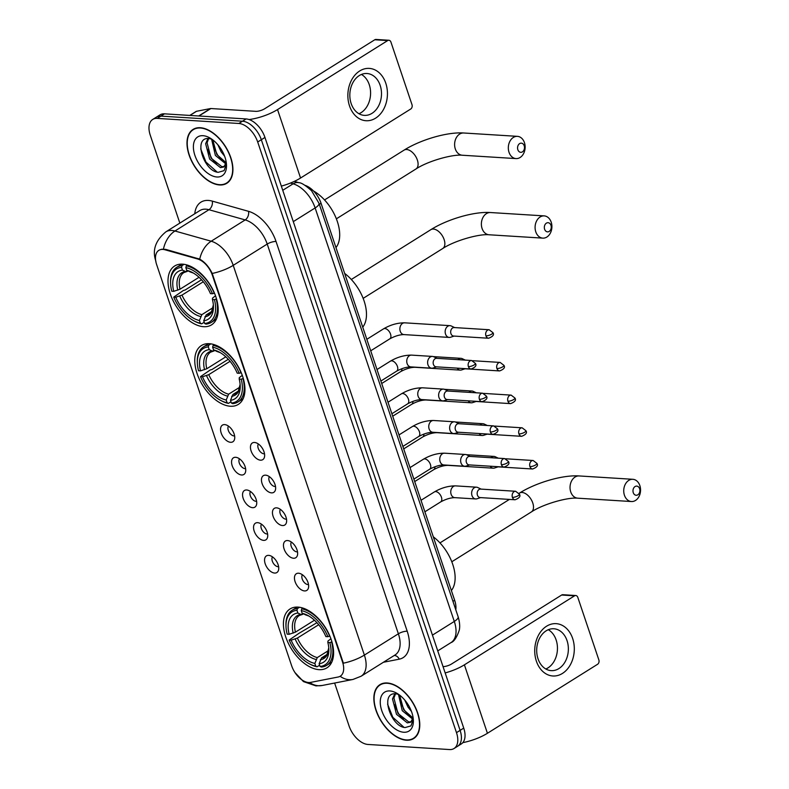 <?xml version="1.0" encoding="UTF-8"?>
<svg xmlns="http://www.w3.org/2000/svg" width="789" height="789" viewBox="0 0 789 789"><rect width="100%" height="100%" fill="white"/><g stroke="black" fill="none" stroke-linecap="round" stroke-linejoin="round"><path stroke-width="1.18" d="M230.388 406.246A34.736 20.07 -122.1 0 0 238.298 404.412A34.736 20.07 -122.1 0 0 240.142 370.268A34.736 20.07 -122.1 0 0 209.341 343.698A34.736 20.07 -122.1 0 0 201.422 345.533A34.736 20.07 -122.1 0 0 199.578 379.677A34.736 20.07 -122.1 0 0 230.388 406.246M203.621 326.705A34.736 20.07 -122.1 0 0 211.531 324.861A34.736 20.07 -122.1 0 0 213.375 290.717A34.736 20.07 -122.1 0 0 182.565 264.157A34.736 20.07 -122.1 0 0 174.655 265.992A34.736 20.07 -122.1 0 0 172.811 300.136A34.736 20.07 -122.1 0 0 203.621 326.705M319.032 669.654A34.736 20.07 -122.1 0 0 326.952 667.819A34.736 20.07 -122.1 0 0 328.786 633.675A34.736 20.07 -122.1 0 0 297.986 607.106A34.736 20.07 -122.1 0 0 290.076 608.94A34.736 20.07 -122.1 0 0 288.232 643.084A34.736 20.07 -122.1 0 0 319.032 669.654M298.577 573.228A9.833 5.681 57.9 0 1 298.873 573.258A9.833 5.681 57.9 0 1 306.369 579.067A9.833 5.681 57.9 0 1 308.321 588.347A9.833 5.681 57.9 0 1 304.534 590.931A9.833 5.681 57.9 0 1 295.106 581.68A9.833 5.681 57.9 0 1 298.577 573.228M302.404 574.757A5.898 3.412 -122.1 0 0 302.937 580.615A5.898 3.412 -122.1 0 0 307.868 584.55A5.898 3.412 -122.1 0 0 308.509 584.521M287.571 540.544A9.833 5.681 57.9 0 1 287.877 540.573A9.833 5.681 57.9 0 1 295.362 546.373A9.833 5.681 57.9 0 1 297.325 555.653A9.833 5.681 57.9 0 1 293.528 558.247A9.833 5.681 57.9 0 1 284.109 548.986A9.833 5.681 57.9 0 1 287.571 540.544M291.397 542.073A5.898 3.412 -122.1 0 0 291.94 547.921A5.898 3.412 -122.1 0 0 296.871 551.866A5.898 3.412 -122.1 0 0 297.512 551.827M276.574 507.85A9.833 5.681 57.9 0 1 276.87 507.879A9.833 5.681 57.9 0 1 284.365 513.688A9.833 5.681 57.9 0 1 286.318 522.959A9.833 5.681 57.9 0 1 282.531 525.553A9.833 5.681 57.9 0 1 273.102 516.302A9.833 5.681 57.9 0 1 276.574 507.85M280.401 509.378A5.898 3.412 -122.1 0 0 280.933 515.237A5.898 3.412 -122.1 0 0 285.874 519.172A5.898 3.412 -122.1 0 0 286.506 519.132M265.568 475.165A9.833 5.681 57.9 0 1 265.873 475.185A9.833 5.681 57.9 0 1 273.359 480.994A9.833 5.681 57.9 0 1 275.322 490.275A9.833 5.681 57.9 0 1 271.524 492.869A9.833 5.681 57.9 0 1 262.106 483.608A9.833 5.681 57.9 0 1 265.568 475.165M269.394 476.694A5.898 3.412 -122.1 0 0 269.937 482.543A5.898 3.412 -122.1 0 0 274.868 486.488A5.898 3.412 -122.1 0 0 275.509 486.448M254.571 442.471A9.833 5.681 57.9 0 1 254.867 442.501A9.833 5.681 57.9 0 1 262.362 448.31A9.833 5.681 57.9 0 1 264.315 457.581A9.833 5.681 57.9 0 1 260.528 460.174A9.833 5.681 57.9 0 1 251.099 450.923A9.833 5.681 57.9 0 1 254.571 442.471M258.397 444A5.898 3.412 -122.1 0 0 258.93 449.858A5.898 3.412 -122.1 0 0 263.871 453.793A5.898 3.412 -122.1 0 0 264.502 453.754M268.664 555.367A9.833 5.681 57.9 0 1 268.97 555.387A9.833 5.681 57.9 0 1 276.466 561.196A9.833 5.681 57.9 0 1 278.418 570.477A9.833 5.681 57.9 0 1 274.621 573.061A9.833 5.681 57.9 0 1 265.203 563.81A9.833 5.681 57.9 0 1 268.664 555.367M272.491 556.896A5.898 3.412 -122.1 0 0 273.033 562.744A5.898 3.412 -122.1 0 0 277.965 566.689A5.898 3.412 -122.1 0 0 278.606 566.65M257.668 522.673A9.833 5.681 57.9 0 1 257.964 522.703A9.833 5.681 57.9 0 1 265.459 528.512A9.833 5.681 57.9 0 1 267.412 537.782A9.833 5.681 57.9 0 1 263.625 540.376A9.833 5.681 57.9 0 1 254.196 531.125A9.833 5.681 57.9 0 1 257.668 522.673M261.494 524.202A5.898 3.412 -122.1 0 0 262.027 530.06A5.898 3.412 -122.1 0 0 266.968 533.995A5.898 3.412 -122.1 0 0 267.599 533.956M246.661 489.979A9.833 5.681 57.9 0 1 246.967 490.008A9.833 5.681 57.9 0 1 254.462 495.817A9.833 5.681 57.9 0 1 256.415 505.098A9.833 5.681 57.9 0 1 252.628 507.682A9.833 5.681 57.9 0 1 243.199 498.431A9.833 5.681 57.9 0 1 246.661 489.979M250.488 491.508A5.898 3.412 -122.1 0 0 251.03 497.366A5.898 3.412 -122.1 0 0 255.961 501.301A5.898 3.412 -122.1 0 0 256.603 501.271M235.664 457.295A9.833 5.681 57.9 0 1 235.96 457.324A9.833 5.681 57.9 0 1 243.456 463.133A9.833 5.681 57.9 0 1 245.409 472.404A9.833 5.681 57.9 0 1 241.621 474.998A9.833 5.681 57.9 0 1 232.203 465.747A9.833 5.681 57.9 0 1 235.664 457.295M239.491 458.823A5.898 3.412 -122.1 0 0 240.024 464.672A5.898 3.412 -122.1 0 0 244.965 468.617A5.898 3.412 -122.1 0 0 245.606 468.577M224.658 424.6A9.833 5.681 57.9 0 1 224.964 424.63A9.833 5.681 57.9 0 1 232.459 430.439A9.833 5.681 57.9 0 1 234.412 439.72A9.833 5.681 57.9 0 1 230.625 442.304A9.833 5.681 57.9 0 1 221.196 433.053A9.833 5.681 57.9 0 1 224.658 424.6M228.485 426.129A5.898 3.412 -122.1 0 0 229.027 431.987A5.898 3.412 -122.1 0 0 233.958 435.922A5.898 3.412 -122.1 0 0 234.599 435.893M310.58 682.406A17.693 10.227 57.9 0 1 308.647 682.524A17.693 10.227 57.9 0 1 291.683 665.867L156.646 264.611A17.693 10.227 57.9 0 1 158.855 250.34A17.693 10.227 57.9 0 1 164.98 249.778L197.506 258.94A17.693 10.227 57.9 0 1 212.369 275.223L342.505 661.912A17.693 10.227 57.9 0 1 340.296 676.183A17.693 10.227 57.9 0 1 338.205 677.001L310.58 682.406M305.008 185.326A19.666 11.362 57.9 0 1 321.054 203.286L454.651 600.261A19.666 11.362 57.9 0 1 455.805 609.848M406.453 740.22A31.787 18.364 -122.1 0 0 413.692 738.534A31.787 18.364 -122.1 0 0 415.379 707.289A31.787 18.364 -122.1 0 0 387.182 682.978A31.787 18.364 -122.1 0 0 379.943 684.655A31.787 18.364 -122.1 0 0 378.256 715.909A31.787 18.364 -122.1 0 0 406.453 740.22M219.579 184.961A31.787 18.364 -122.1 0 0 226.828 183.275A31.787 18.364 -122.1 0 0 228.514 152.03A31.787 18.364 -122.1 0 0 200.317 127.719A31.787 18.364 -122.1 0 0 193.078 129.406A31.787 18.364 -122.1 0 0 191.392 160.65A31.787 18.364 -122.1 0 0 219.579 184.961M334.625 683.037L349.063 725.949A19.666 11.362 -122.1 0 0 367.911 744.451L449.552 749.55A19.666 11.362 -122.1 0 0 454.03 748.514L461.279 743.968A19.666 11.362 -122.1 0 0 463.735 728.109L264.956 137.444A19.666 11.362 -122.1 0 0 246.109 118.942L164.477 113.843L160.848 116.111A19.666 11.362 -122.1 0 0 156.37 117.157A19.666 11.362 -122.1 0 1 160.848 116.111L242.479 121.21L160.848 116.111L157.218 118.389A19.666 11.362 -122.1 0 0 152.741 119.425A19.666 11.362 -122.1 0 0 150.285 135.284L179.843 223.1M264.956 137.444L261.327 139.722A19.666 11.362 -122.1 0 0 242.479 121.21A19.666 11.362 -122.1 0 1 261.327 139.722L460.105 730.377L261.327 139.722L257.697 141.99A19.666 11.362 -122.1 0 0 238.85 123.478L157.218 118.389M457.659 746.236A19.666 11.362 -122.1 0 0 460.105 730.377A19.666 11.362 -122.1 0 1 457.659 746.236M161.587 249.245L165.641 249.363L199.725 259.147C204.785 262.017 208.957 266.781 212.221 273.438L343.383 663.174A22.94 7.16 161.4 0 0 364.38 655.087A26.215 15.149 57.9 0 1 361.106 676.232L395.102 654.939A26.215 15.149 -122.1 0 0 398.376 633.794L267.215 244.057A26.215 15.149 -122.1 0 0 245.192 219.924L208.947 209.716A26.215 15.149 -122.1 0 0 205.84 209.174A26.215 15.149 -122.1 0 0 199.864 210.564L165.868 231.858A26.215 15.149 57.9 0 1 171.844 230.467A26.215 15.149 57.9 0 1 174.951 231.009L211.196 241.217A26.215 15.149 57.9 0 1 233.219 265.351L364.38 655.087L398.376 633.794A6.559 2.051 161.4 0 1 407.203 631.23A32.773 18.936 57.9 0 1 399.234 659.17L383.405 662.267M454.03 748.514A19.666 11.362 -122.1 0 0 456.486 732.656L257.697 141.99M164.477 113.843A19.666 11.362 -122.1 0 0 159.989 114.878L152.741 119.425M387.281 683.274A31.461 18.177 -122.1 0 0 380.12 684.941A31.461 18.177 -122.1 0 0 378.454 715.86A31.461 18.177 -122.1 0 0 406.345 739.924A31.461 18.177 -122.1 0 0 413.515 738.257A31.461 18.177 -122.1 0 0 415.182 707.339A31.461 18.177 -122.1 0 0 387.281 683.274M413.12 717.694L410.704 722.231L407.321 722.882L396.502 714.321L392.498 698.965L394.806 693.797M411.375 721.708L408.761 721.974L397.942 713.424L393.928 698.068L395.526 693.787M411.454 711.422L408.012 707.112L404.767 700.07M412.815 719.233L402.252 710.711L398.445 694.34M413.071 718.049L403.692 709.814L399.609 695.109M398.642 694.409L395.989 693.817C379.331 691.805 390.792 726.906 405.132 727.557L410.931 725.91L413.298 719.529M403.771 732.251A22.94 13.255 -122.1 0 0 413.367 720.347A22.94 13.255 -122.1 0 0 396.177 692.89A22.94 13.255 -122.1 0 0 389.865 690.947A22.94 13.255 -122.1 0 0 381.777 710.662A22.94 13.255 -122.1 0 0 403.771 732.251M403.968 727.31L392.823 717.319L387.586 704.163M403.623 719.676L398.583 713.71L394.204 704.38M409.373 716.077L404.343 710.1L399.954 700.77M572.646 638.459A26.215 19.764 -86.4 0 1 562.458 673.421A26.215 19.764 -86.4 0 1 536.382 661.172A26.215 19.764 -86.4 0 1 546.57 626.219A26.215 19.764 -86.4 0 1 572.646 638.459M538.019 658.776A20.968 15.81 93.6 0 0 551.215 670.63A20.968 15.81 93.6 0 0 567.035 640.609A20.968 15.81 93.6 0 0 553.829 628.764A20.968 15.81 93.6 0 0 538.019 658.776M548.296 629.711A20.968 15.81 -86.4 0 1 556.127 639.928A20.968 15.81 -86.4 0 1 545.85 668.993M462.827 742.636A26.215 8.186 -18.6 0 0 487.424 733.277L597.579 664.279A3.274 2.475 93.6 0 0 598.851 659.91L577.804 597.362A3.274 2.475 93.6 0 0 575.743 595.517A3.274 2.475 93.6 0 0 574.54 595.833L561.65 595.024L451.505 664.022A6.559 2.051 161.4 0 1 443.033 666.606M445.164 672.928A26.215 8.186 -18.6 0 0 464.396 664.831L574.54 595.833M561.65 595.024A3.274 2.475 -86.4 0 1 562.853 594.709L575.743 595.517M200.416 128.015A31.461 18.177 -122.1 0 0 193.256 129.682A31.461 18.177 -122.1 0 0 191.589 160.601A31.461 18.177 -122.1 0 0 219.48 184.665A31.461 18.177 -122.1 0 0 226.65 182.999A31.461 18.177 -122.1 0 0 228.317 152.08A31.461 18.177 -122.1 0 0 200.416 128.015M226.256 162.435L223.839 166.972L220.456 167.623L209.637 159.062L205.633 143.706L207.941 138.539M224.51 166.449L221.896 166.716L211.077 158.165L207.063 142.809L208.661 138.539M224.589 156.163L221.147 151.853L217.902 144.811M225.95 163.974L215.387 155.453L211.58 139.081M226.206 162.79L216.827 154.555L212.744 139.85M211.777 139.15L209.124 138.568C192.467 136.546 203.927 171.647 218.267 172.298L224.066 170.651L226.433 164.27M216.906 176.992A22.94 13.255 -122.1 0 0 226.502 165.088A22.94 13.255 -122.1 0 0 209.312 137.631A22.94 13.255 -122.1 0 0 203 135.688A22.94 13.255 -122.1 0 0 194.913 155.403A22.94 13.255 -122.1 0 0 216.906 176.992M217.103 172.051L205.959 162.061L200.722 148.904M216.758 164.428L211.718 158.451L207.339 149.121M222.508 160.818L217.468 154.841L213.089 145.511M639.613 488.697A4.586 3.462 93.6 0 0 635.046 486.557A4.586 3.462 93.6 0 0 633.271 492.671A4.586 3.462 93.6 0 0 637.828 494.821A4.586 3.462 93.6 0 0 639.613 488.697M624.434 495.245A11.145 8.403 -86.4 0 1 632.837 479.298A11.145 8.403 -86.4 0 1 639.849 485.59A11.145 8.403 -86.4 0 1 631.447 501.538A11.145 8.403 -86.4 0 1 624.434 495.245M331.932 641.881L329.841 642.601A31.195 18.029 -122.1 0 1 320.058 666.449L319.141 663.717A28.177 16.283 -122.1 0 0 328.845 649.12A28.177 16.283 -122.1 0 0 327.849 642.473L327.948 641.062L330.916 638.765M327.218 654.328L321.596 657.848L319.141 663.717M319.634 665.186L317.07 666.794L315.758 666.172A31.195 18.029 -122.1 0 1 309.387 663.825A31.195 18.029 -122.1 0 1 289.168 640.057L298.913 633.36L316.931 622.699M286.003 626.486A31.195 18.029 -122.1 0 1 296.96 610.311L297.473 608.556A32.507 18.788 -122.1 0 0 292.157 610.262A32.507 18.788 -122.1 0 0 285.963 625.421L286.003 626.486A31.195 18.029 -122.1 0 0 287.176 634.159L289.168 634.287L295.421 632.157L314.456 620.233M297.473 608.556L299.524 607.274M302.946 608.082L301.763 608.822L301.26 610.578A31.195 18.029 -122.1 0 1 327.859 636.693L329.624 636.181A32.507 18.788 -122.1 0 0 301.763 608.822M320.058 666.449L321.36 667.06A32.507 18.788 -122.1 0 0 326.676 665.364A32.507 18.788 -122.1 0 0 331.607 642.088M296.96 610.311L297.877 613.043A28.177 16.283 -122.1 0 0 289.168 634.287M327.859 636.693L325.867 636.575A28.177 16.283 -122.1 0 0 307.72 615.39A28.177 16.283 -122.1 0 0 302.177 613.309L301.26 610.578M327.849 642.473L329.841 642.601M303.41 613.901L300.846 614.453L297.877 613.043M302.177 613.309L305.876 614.907M302.739 614.315L299.297 615.538A24.252 14.015 -122.1 0 0 295.421 632.157M451.387 590.547A36.047 20.83 -122.1 0 0 433.299 536.816M309.387 663.825L310.333 664.328A32.507 18.788 -122.1 0 0 317.07 666.794M289.168 640.057L291.151 640.185A28.177 16.283 -122.1 0 0 314.841 663.441L315.758 666.172M318.707 624.72L297.414 638.054L291.151 640.185M314.841 663.441L317.296 657.582L328.53 650.55M550.969 225.289A4.586 3.462 93.6 0 0 546.402 223.149A4.586 3.462 93.6 0 0 544.617 229.264A4.586 3.462 93.6 0 0 549.183 231.414A4.586 3.462 93.6 0 0 550.969 225.289M535.79 231.838A11.145 8.403 -86.4 0 1 544.193 215.89A11.145 8.403 -86.4 0 1 551.205 222.182A11.145 8.403 -86.4 0 1 542.802 238.13A11.145 8.403 -86.4 0 1 535.79 231.838M243.288 378.473L241.197 379.193A31.195 18.029 -122.1 0 1 231.414 403.041L230.496 400.309A28.177 16.283 -122.1 0 0 240.201 385.713A28.177 16.283 -122.1 0 0 239.205 379.065L239.294 377.655L242.272 375.357M238.574 390.92L232.952 394.441L230.496 400.309M230.99 401.779L228.425 403.386L227.114 402.765A31.195 18.029 -122.1 0 1 220.742 400.417A31.195 18.029 -122.1 0 1 200.514 376.649L210.259 369.952L211.896 369.558L228.287 359.281M197.349 363.078A31.195 18.029 -122.1 0 1 208.316 346.904L208.819 345.148A32.507 18.788 -122.1 0 0 203.513 346.854A32.507 18.788 -122.1 0 0 197.309 362.003L197.349 363.078A31.195 18.029 -122.1 0 0 198.532 370.751L200.524 370.869L206.777 368.749L225.812 356.825M208.819 345.148L210.88 343.856M214.302 344.675L213.119 345.414L212.616 347.17A31.195 18.029 -122.1 0 1 239.205 373.286L240.98 372.773A32.507 18.788 -122.1 0 0 213.119 345.414M231.414 403.041L232.716 403.652A32.507 18.788 -122.1 0 0 238.022 401.946A32.507 18.788 -122.1 0 0 242.963 378.681M208.316 346.904L209.233 349.635A28.177 16.283 -122.1 0 0 200.524 370.869M239.205 373.286L237.223 373.167A28.177 16.283 -122.1 0 0 219.076 351.983A28.177 16.283 -122.1 0 0 213.533 349.902L212.616 347.17M239.205 379.065L241.197 379.193M214.766 350.494L212.202 351.046L209.233 349.635M213.533 349.902L217.231 351.499M214.095 350.908L210.653 352.131A24.252 14.015 -122.1 0 0 206.777 368.749M362.743 327.139A36.047 20.83 -122.1 0 0 344.655 273.408M220.742 400.417L221.679 400.92A32.507 18.788 -122.1 0 0 228.425 403.386M200.514 376.649L202.507 376.777A28.177 16.283 -122.1 0 0 226.196 400.033L227.114 402.765M230.053 361.313L208.76 374.647L202.507 376.777M226.196 400.033L228.652 394.175L239.876 387.143M524.202 145.748A4.586 3.462 93.6 0 0 519.635 143.608A4.586 3.462 93.6 0 0 517.85 149.723A4.586 3.462 93.6 0 0 522.417 151.873A4.586 3.462 93.6 0 0 524.202 145.748M509.023 152.297A11.145 8.403 -86.4 0 1 517.426 136.349A11.145 8.403 -86.4 0 1 524.438 142.641A11.145 8.403 -86.4 0 1 516.036 158.589A11.145 8.403 -86.4 0 1 509.023 152.297M216.521 298.932L214.43 299.652A31.195 18.029 -122.1 0 1 204.647 323.49L203.72 320.768A28.177 16.283 -122.1 0 0 213.434 306.171A28.177 16.283 -122.1 0 0 212.438 299.524L212.527 298.114L215.505 295.816M211.807 311.379L206.185 314.9L203.72 320.768M204.223 322.237L201.649 323.845L200.347 323.224A31.195 18.029 -122.1 0 1 193.976 320.876A31.195 18.029 -122.1 0 1 173.748 297.108L183.492 290.411L185.129 290.017L201.52 279.74M170.582 283.537A31.195 18.029 -122.1 0 1 181.549 267.363L182.052 265.607A32.507 18.788 -122.1 0 0 176.746 267.313A32.507 18.788 -122.1 0 0 170.542 282.462L170.582 283.537A31.195 18.029 -122.1 0 0 171.765 291.21L173.748 291.328L180.01 289.198L199.045 277.284M182.052 265.607L184.113 264.315M187.535 265.134L186.352 265.873L185.839 267.629A31.195 18.029 -122.1 0 1 212.438 293.745L214.213 293.232A32.507 18.788 -122.1 0 0 186.352 265.873M204.647 323.49L205.949 324.111A32.507 18.788 -122.1 0 0 211.255 322.405A32.507 18.788 -122.1 0 0 216.196 299.13M181.549 267.363L182.466 270.094A28.177 16.283 -122.1 0 0 173.748 291.328M212.438 293.745L210.456 293.626A28.177 16.283 -122.1 0 0 192.299 272.442A28.177 16.283 -122.1 0 0 186.766 270.361L185.839 267.629M212.438 299.524L214.43 299.652M187.999 270.952L185.425 271.505L182.466 270.094M186.766 270.361L190.465 271.958M187.328 271.367L183.876 272.59A24.252 14.015 -122.1 0 0 180.01 289.198M335.966 247.598A36.047 20.83 -122.1 0 0 336.292 218.632A36.047 20.83 -122.1 0 0 313.499 190.968M193.976 320.876L194.913 321.379A32.507 18.788 -122.1 0 0 201.649 323.845M173.748 297.108L175.74 297.236A28.177 16.283 -122.1 0 0 199.43 320.492L200.347 323.224M203.286 281.772L181.993 295.106L175.74 297.236M199.43 320.492L201.885 314.633L213.109 307.602M498.293 458.182L495.236 456.742A5.898 4.448 93.6 0 0 493.973 456.417A5.898 4.448 93.6 0 0 491.823 456.989A5.898 4.448 93.6 0 0 490.926 457.719M490.176 466.21A5.898 4.448 93.6 0 0 493.243 468.183A5.898 4.448 93.6 0 0 494.535 468.015L498.106 466.851M496.833 466.624A4.261 3.215 93.6 0 0 497.642 466.822L532.614 469.001C536.954 467.335 538.394 465.471 536.914 463.39A4.261 1.331 -18.6 0 1 535.672 464.928A4.261 1.331 161.4 0 1 529.932 466.595A4.261 3.215 93.6 0 0 532.614 469.001M487.296 425.498L484.229 424.048A5.898 4.448 93.6 0 0 482.976 423.723A5.898 4.448 93.6 0 0 480.817 424.295A5.898 4.448 93.6 0 0 479.929 425.034M479.17 433.526A5.898 4.448 93.6 0 0 482.237 435.498A5.898 4.448 93.6 0 0 483.529 435.331L487.109 434.157M485.827 433.94A4.261 3.215 93.6 0 0 486.635 434.128L521.608 436.317C525.957 434.65 527.387 432.776 525.918 430.705A4.261 1.331 -18.6 0 1 524.675 432.234A4.261 1.331 161.4 0 1 518.935 433.911A4.261 3.215 93.6 0 0 521.608 436.317M476.29 392.804L473.232 391.364A5.898 4.448 93.6 0 0 471.97 391.028A5.898 4.448 93.6 0 0 469.82 391.61A5.898 4.448 93.6 0 0 468.922 392.34M468.173 400.832A5.898 4.448 93.6 0 0 471.24 402.804A5.898 4.448 93.6 0 0 472.532 402.637L476.112 401.473M474.83 401.246A4.261 3.215 93.6 0 0 475.639 401.443L510.611 403.623C514.951 401.956 516.391 400.082 514.911 398.011A4.261 1.331 -18.6 0 1 513.669 399.55A4.261 1.331 161.4 0 1 507.929 401.216A4.261 3.215 93.6 0 0 510.611 403.623M465.293 360.109L462.236 358.67A5.898 4.448 93.6 0 0 460.973 358.344A5.898 4.448 93.6 0 0 458.813 358.916A5.898 4.448 93.6 0 0 457.926 359.656M457.176 368.138A5.898 4.448 93.6 0 0 460.234 370.12A5.898 4.448 93.6 0 0 461.526 369.952L465.106 368.779M463.833 368.562A4.261 3.215 93.6 0 0 464.632 368.749L499.615 370.929C503.954 369.272 505.384 367.398 503.915 365.327A4.261 1.331 -18.6 0 1 502.672 366.855A4.261 1.331 161.4 0 1 496.932 368.522A4.261 3.215 93.6 0 0 499.615 370.929M454.632 327.583L451.229 325.975A5.898 4.448 93.6 0 0 449.967 325.65A5.898 4.448 93.6 0 0 447.817 326.232A5.898 4.448 93.6 0 0 445.529 334.092A5.898 4.448 93.6 0 0 449.237 337.426A5.898 4.448 93.6 0 0 450.529 337.258L454.109 336.084M485.925 335.838A4.261 3.215 93.6 0 1 489.141 329.743L454.168 327.553A4.261 3.215 93.6 0 0 452.61 327.968A4.261 3.215 93.6 0 0 450.953 333.648A4.261 3.215 93.6 0 0 453.636 336.055L488.608 338.244C492.947 336.578 494.387 334.704 492.908 332.633A4.261 1.331 -18.6 0 1 491.665 334.161A4.261 1.331 161.4 0 1 485.925 335.838A4.261 3.215 93.6 0 0 488.608 338.244M481.112 489.111L477.71 487.503A5.898 4.448 93.6 0 0 476.448 487.178A5.898 4.448 93.6 0 0 474.297 487.76A5.898 4.448 93.6 0 0 472 495.62A5.898 4.448 93.6 0 0 475.718 498.954A5.898 4.448 93.6 0 0 477 498.786L480.58 497.612M512.406 497.366A4.261 3.215 93.6 0 1 515.621 491.271L480.649 489.081A4.261 3.215 93.6 0 0 479.091 489.496A4.261 3.215 93.6 0 0 477.434 495.176A4.261 3.215 93.6 0 0 480.116 497.583L515.089 499.772C519.428 498.106 520.868 496.232 519.389 494.161A4.261 1.331 -18.6 0 1 518.146 495.689A4.261 1.331 161.4 0 1 512.406 497.366A4.261 3.215 93.6 0 0 515.089 499.772M470.116 456.427L466.703 454.819A5.898 4.448 93.6 0 0 465.451 454.494A5.898 4.448 93.6 0 0 463.291 455.066A5.898 4.448 93.6 0 0 461.003 462.936A5.898 4.448 93.6 0 0 464.711 466.26A5.898 4.448 93.6 0 0 466.003 466.092L469.583 464.928M501.409 464.672A4.261 3.215 93.6 0 1 504.615 458.577L469.642 456.397A4.261 3.215 93.6 0 0 468.084 456.811A4.261 3.215 93.6 0 0 466.427 462.492A4.261 3.215 93.6 0 0 469.11 464.899L504.082 467.078C508.432 465.411 509.862 463.547 508.392 461.466A4.261 1.331 -18.6 0 1 507.14 463.005A4.261 1.331 161.4 0 1 501.409 464.672A4.261 3.215 93.6 0 0 504.082 467.078M459.109 423.732L455.707 422.125A5.898 4.448 93.6 0 0 454.444 421.799A5.898 4.448 93.6 0 0 452.294 422.381A5.898 4.448 93.6 0 0 449.996 430.242A5.898 4.448 93.6 0 0 453.714 433.575A5.898 4.448 93.6 0 0 454.997 433.408L458.577 432.234M490.403 431.987A4.261 3.215 93.6 0 1 493.618 425.892L458.646 423.703A4.261 3.215 93.6 0 0 457.087 424.117A4.261 3.215 93.6 0 0 455.431 429.798A4.261 3.215 93.6 0 0 458.113 432.204L493.086 434.394C497.425 432.727 498.865 430.853 497.386 428.782A4.261 1.331 -18.6 0 1 496.143 430.311A4.261 1.331 161.4 0 1 490.403 431.987A4.261 3.215 93.6 0 0 493.086 434.394M448.113 391.048L444.7 389.441A5.898 4.448 93.6 0 0 443.448 389.115A5.898 4.448 93.6 0 0 441.288 389.687A5.898 4.448 93.6 0 0 439 397.557A5.898 4.448 93.6 0 0 442.708 400.881A5.898 4.448 93.6 0 0 444 400.713L447.58 399.55M479.406 399.293A4.261 3.215 93.6 0 1 482.612 393.198L447.639 391.019A4.261 3.215 93.6 0 0 446.081 391.433A4.261 3.215 93.6 0 0 444.424 397.114A4.261 3.215 93.6 0 0 447.107 399.52L482.079 401.7C486.428 400.033 487.858 398.169 486.389 396.088A4.261 1.331 -18.6 0 1 485.136 397.626A4.261 1.331 161.4 0 1 479.406 399.293A4.261 3.215 93.6 0 0 482.079 401.7M437.106 358.354L433.703 356.746A5.898 4.448 93.6 0 0 432.441 356.421A5.898 4.448 93.6 0 0 430.291 356.993A5.898 4.448 93.6 0 0 427.993 364.863A5.898 4.448 93.6 0 0 431.711 368.197A5.898 4.448 93.6 0 0 433.003 368.029L436.573 366.855M468.4 366.609A4.261 3.215 93.6 0 1 471.615 360.504L436.642 358.324A4.261 3.215 93.6 0 0 435.084 358.739A4.261 3.215 93.6 0 0 433.427 364.419A4.261 3.215 93.6 0 0 436.11 366.826L471.082 369.015C475.422 367.349 476.862 365.475 475.382 363.404A4.261 1.331 -18.6 0 1 474.14 364.932A4.261 1.331 161.4 0 1 468.4 366.609A4.261 3.215 93.6 0 0 471.082 369.015M385.782 83.2A26.215 19.764 -86.4 0 1 375.594 118.163A26.215 19.764 -86.4 0 1 349.517 105.913A26.215 19.764 -86.4 0 1 359.705 70.961A26.215 19.764 -86.4 0 1 385.782 83.2M351.154 103.527A20.968 15.81 93.6 0 0 364.35 115.372A20.968 15.81 93.6 0 0 380.17 85.35A20.968 15.81 93.6 0 0 366.964 73.505A20.968 15.81 93.6 0 0 351.154 103.527M361.431 74.452A20.968 15.81 -86.4 0 1 369.262 84.67A20.968 15.81 -86.4 0 1 358.985 113.734M281.338 186.115A26.215 8.186 -18.6 0 0 300.56 178.018L410.714 109.02A3.274 2.475 93.6 0 0 411.986 104.651L390.94 42.103A3.274 2.475 93.6 0 0 388.878 40.259A3.274 2.475 93.6 0 0 387.675 40.574L374.785 39.766L264.64 108.764A6.559 2.051 161.4 0 1 255.804 111.338L210.88 108.527L198.956 115.993M249.077 119.543A26.215 8.186 -18.6 0 0 277.531 109.572L387.675 40.574M374.785 39.766A3.274 2.475 -86.4 0 1 375.988 39.45L388.878 40.259M189.784 115.421L196.145 111.436A3.274 1.894 57.9 0 1 196.54 111.288L210.525 108.547A3.274 1.894 57.9 0 1 210.88 108.527M197.506 258.94L198.167 258.526M164.98 249.778L165.641 249.363M452.945 601.336L454.651 600.261M319.348 204.361L321.054 203.286M194.775 213.75A32.773 18.936 57.9 0 1 208.385 200.436A32.773 18.936 57.9 0 1 212.271 201.116L248.515 211.324A32.773 18.936 57.9 0 1 276.042 241.483L407.203 631.23M294.958 672.544L303.469 681.607L315.975 685.888L322.168 685.483A22.94 18.275 -101.1 0 1 309.673 682.524M212.221 273.438A22.94 7.16 -18.6 0 0 233.219 265.351L267.215 244.057A6.559 2.051 161.4 0 1 276.042 241.483M199.725 259.147A22.94 15.79 -74.3 0 1 211.196 241.217L245.192 219.924A6.559 4.507 105.7 0 0 248.515 211.324M322.168 685.483L352.949 679.457A22.94 18.275 -101.1 0 1 340.148 676.272M163.451 249.068A22.94 15.79 -74.3 0 1 174.951 231.009L208.947 209.716A6.559 4.507 105.7 0 0 212.271 201.116M456.486 732.656L463.735 728.109M238.85 123.478L246.109 118.942M399.234 659.17A6.559 5.217 78.9 0 0 394.204 655.501M458.123 616.722A13.107 4.093 161.4 0 1 454.296 621.436L315.136 207.951A26.215 15.149 -122.1 0 0 293.113 183.817A13.107 9.024 -74.3 0 1 299.09 182.732C301.398 182.703 305.57 185.385 311.576 190.77L318.963 203.227L458.123 616.722C460.589 624.898 459.435 629.494 459.247 630.273C456.713 637.571 453.961 641.674 451.022 642.581A26.215 15.149 -122.1 0 0 454.296 621.436L432.441 635.125M290.441 183.068L293.113 183.817L282.748 190.307M318.963 203.227A13.107 4.093 161.4 0 1 315.136 207.951L293.291 221.63M464.396 664.831L487.424 733.277M570.733 491.892A11.145 8.403 93.6 0 0 577.745 498.184C567.942 497.09 543.217 504.023 531.372 511.933A11.145 6.44 57.9 0 0 532.762 502.948A11.145 6.44 57.9 0 0 522.081 492.464A11.145 6.44 57.9 0 0 519.547 493.046C535.938 482.7 562.656 474.781 579.126 475.945A11.145 8.403 93.6 0 0 570.733 491.892M321.596 657.848A24.252 14.015 -122.1 0 0 325.038 656.635L326.893 654.84L328.766 647.848A25.209 14.567 -122.1 0 1 320.285 659.732M300.846 614.453A25.209 14.567 -122.1 0 0 293.183 633.113M308.815 616.012A25.209 14.567 -122.1 0 0 305.136 614.72M295.175 639.021A25.209 14.567 -122.1 0 0 315.994 659.456M297.414 638.054A24.252 14.015 -122.1 0 0 317.296 657.582M482.079 228.485A11.145 8.403 93.6 0 0 489.091 234.777C479.298 233.682 454.572 240.615 442.728 248.525A11.145 6.44 57.9 0 0 444.118 239.54A11.145 6.44 57.9 0 0 433.437 229.057A11.145 6.44 57.9 0 0 430.902 229.638C447.284 219.293 474.002 211.373 490.482 212.537A11.145 8.403 93.6 0 0 482.079 228.485M232.952 394.441A24.252 14.015 -122.1 0 0 236.394 393.228L238.248 391.433L240.122 384.44A25.209 14.567 -122.1 0 1 231.641 396.325M212.202 351.046A25.209 14.567 -122.1 0 0 204.538 369.706M220.17 352.604A25.209 14.567 -122.1 0 0 216.492 351.312M206.531 375.613A25.209 14.567 -122.1 0 0 227.34 396.048M208.76 374.647A24.252 14.015 -122.1 0 0 228.652 394.175M455.312 148.943A11.145 8.403 93.6 0 0 462.324 155.236C452.531 154.141 427.796 161.064 415.961 168.984A11.145 6.44 57.9 0 0 417.351 159.999A11.145 6.44 57.9 0 0 406.67 149.515A11.145 6.44 57.9 0 0 404.126 150.097C420.517 139.752 447.235 131.832 463.715 132.996A11.145 8.403 93.6 0 0 455.312 148.943M206.185 314.9A24.252 14.015 -122.1 0 0 209.627 313.687L211.482 311.892L213.355 304.899A25.209 14.567 -122.1 0 1 204.874 316.784M185.425 271.505A25.209 14.567 -122.1 0 0 177.772 290.165M193.404 273.063A25.209 14.567 -122.1 0 0 189.725 271.771M179.754 296.072A25.209 14.567 -122.1 0 0 200.574 316.507M181.993 295.106A24.252 14.015 -122.1 0 0 201.885 314.633M505.69 458.784L533.147 460.5A4.261 3.215 93.6 0 0 529.932 466.595M434.917 466.743A5.898 3.412 57.9 0 1 433.792 469.613L414.708 481.566M446.998 465.155A5.898 4.448 93.6 0 0 447.955 465.362C443.704 465.402 438.99 466.822 433.792 469.613M494.693 426.099L522.14 427.806A4.261 3.215 93.6 0 0 518.935 433.911M423.91 434.049A5.898 3.412 57.9 0 1 422.796 436.919L403.712 448.882M436.001 432.471A5.898 4.448 93.6 0 0 436.958 432.668C432.707 432.707 427.983 434.128 422.796 436.919M483.687 393.405L511.144 395.121A4.261 3.215 93.6 0 0 507.929 401.216M412.913 401.364A5.898 3.412 57.9 0 1 411.789 404.234L392.705 416.188M424.995 399.776A5.898 4.448 93.6 0 0 425.952 399.984C421.711 400.023 416.986 401.433 411.789 404.234M472.69 360.711L500.137 362.427A4.261 3.215 93.6 0 0 496.932 368.522M401.907 368.67A5.898 3.412 57.9 0 1 400.792 371.54L381.708 383.493M413.998 367.092A5.898 4.448 93.6 0 0 414.955 367.289C410.704 367.329 405.98 368.749 400.792 371.54M366.836 339.309L383.533 328.855A5.898 3.412 57.9 0 1 384.874 328.54A5.898 3.412 57.9 0 1 390.634 334.428A5.898 3.412 57.9 0 1 389.786 338.856L370.702 350.809M383.533 328.855C390.456 324.812 397.508 322.8 404.688 322.829A5.898 4.448 93.6 0 0 400.24 331.272A5.898 4.448 93.6 0 0 400.358 331.597A5.898 4.448 93.6 0 0 403.948 334.595C399.707 334.635 394.983 336.055 389.786 338.856M421.01 500.295L434.414 491.912A5.898 3.412 57.9 0 1 435.755 491.596A5.898 3.412 57.9 0 1 441.515 497.484A5.898 3.412 57.9 0 1 440.676 501.903C445.864 499.112 450.588 497.691 454.829 497.652L475.718 498.954M476.448 487.178L455.569 485.876A5.898 4.448 93.6 0 0 451.121 494.318A5.898 4.448 93.6 0 0 451.239 494.644A5.898 4.448 93.6 0 0 454.829 497.652M410.014 467.611L423.407 459.218A5.898 3.412 57.9 0 1 424.758 458.902A5.898 3.412 57.9 0 1 430.508 464.79A5.898 3.412 57.9 0 1 429.67 469.218C434.867 466.417 439.581 464.997 443.832 464.958L464.711 466.26M465.451 454.494L444.572 453.192A5.898 4.448 93.6 0 0 440.124 461.634A5.898 4.448 93.6 0 0 440.242 461.959A5.898 4.448 93.6 0 0 443.832 464.958M399.007 434.917L412.41 426.524A5.898 3.412 57.9 0 1 413.752 426.218A5.898 3.412 57.9 0 1 419.511 432.096A5.898 3.412 57.9 0 1 418.673 436.524C423.861 433.733 428.585 432.313 432.836 432.273L453.714 433.575M454.444 421.799L433.565 420.498A5.898 4.448 93.6 0 0 429.117 428.94A5.898 4.448 93.6 0 0 429.236 429.265A5.898 4.448 93.6 0 0 432.836 432.273M388.01 402.232L401.404 393.839A5.898 3.412 57.9 0 1 402.755 393.524A5.898 3.412 57.9 0 1 408.505 399.412A5.898 3.412 57.9 0 1 407.666 403.83C412.864 401.039 417.578 399.619 421.829 399.579L442.708 400.881M443.448 389.115L422.569 387.803A5.898 4.448 93.6 0 0 418.121 396.246A5.898 4.448 93.6 0 0 418.239 396.581A5.898 4.448 93.6 0 0 421.829 399.579M377.004 369.538L390.407 361.145A5.898 3.412 57.9 0 1 391.748 360.839A5.898 3.412 57.9 0 1 397.508 366.717A5.898 3.412 57.9 0 1 396.67 371.146C401.857 368.345 406.582 366.934 410.832 366.895L431.711 368.197M432.441 356.421L411.562 355.119A5.898 4.448 93.6 0 0 407.114 363.561A5.898 4.448 93.6 0 0 407.232 363.887A5.898 4.448 93.6 0 0 410.832 366.895M277.531 109.572L300.56 178.018M198.67 115.983L210.525 108.547M196.54 111.288L189.922 115.431M165.868 231.858C155.403 240.556 152.08 250.35 155.897 261.258M352.949 679.457L361.106 676.232M451.022 642.581L437.747 650.895M294.307 181.381L299.09 182.732M382.349 683.54L380.12 684.941M415.744 736.857L413.515 738.257M195.485 128.282L193.256 129.682M228.879 181.598L226.65 182.999M579.126 475.945L632.837 479.298M439.966 542.901L509.388 499.417M519.034 493.372L519.547 493.046M297.246 607.076L292.157 610.262M331.755 662.168L326.676 665.364M308.834 616.022L305.54 614.858M577.745 498.184L631.447 501.538M451.791 561.778L531.372 511.933M490.482 212.537L544.193 215.89M351.312 279.493L430.902 229.638M208.602 343.669L203.513 346.854M243.111 398.761L238.022 401.946M220.19 352.614L216.896 351.45M489.091 234.777L542.802 238.13M363.147 298.37L442.728 248.525M463.715 132.996L517.426 136.349M324.545 199.942L404.126 150.097M181.835 264.128L176.746 267.313M216.344 319.22L211.255 322.405M193.413 273.073L190.129 271.909M462.324 155.236L516.036 158.589M336.37 218.829L415.961 168.984M466.398 454.691L493.973 456.417M447.955 465.362L493.243 468.183M533.147 460.5L536.914 463.39M455.401 421.997L482.976 423.723M436.958 432.668L482.237 435.498M522.14 427.806L525.918 430.705M444.404 389.312L471.97 391.028M425.952 399.984L471.24 402.804M511.144 395.121L514.911 398.011M433.398 356.618L460.973 358.344M414.955 367.289L460.234 370.12M500.137 362.427L503.915 365.327M404.688 322.829L449.967 325.65M403.948 334.595L449.237 337.426M489.141 329.743L492.908 332.633M424.886 511.795L440.676 501.903M455.569 485.876C448.389 485.856 441.337 487.868 434.414 491.912M515.621 491.271L519.389 494.161M413.88 479.101L429.67 469.218M444.572 453.192C437.392 453.162 430.33 455.174 423.407 459.218M504.615 458.577L508.392 461.466M402.883 446.416L418.673 436.524M433.565 420.498C426.385 420.478 419.334 422.48 412.41 426.524M493.618 425.892L497.386 428.782M391.877 413.722L407.666 403.83M422.569 387.803C415.389 387.784 408.327 389.796 401.404 393.839M482.612 393.198L486.389 396.088M380.88 381.038L396.67 371.146M411.562 355.119C404.382 355.089 397.331 357.101 390.407 361.145M471.615 360.504L475.382 363.404"/></g></svg>
